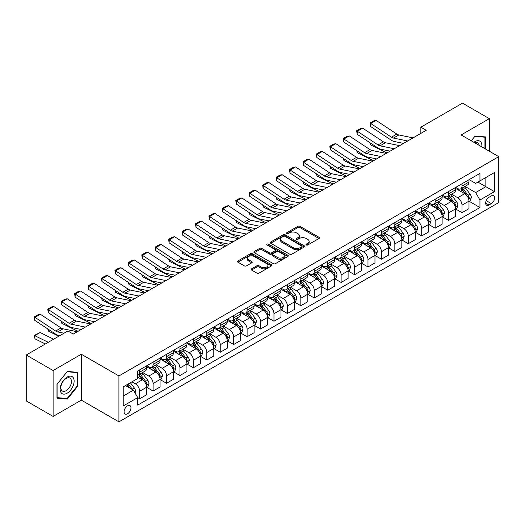 <?xml version="1.0" encoding="UTF-8"?>
<svg xmlns="http://www.w3.org/2000/svg" width="525" height="525" viewBox="0 0 525 525"><rect width="100%" height="100%" fill="white"/><g stroke="black" fill="none" stroke-linecap="round" stroke-linejoin="round"><path stroke-width="0.79" d="M306.285 244.978A1.043 0.604 0 0 0 307.762 244.978L318.97 238.507A1.49 0.86 0 0 0 319.41 237.897A1.49 0.86 0 0 0 318.97 237.287L299.985 226.327A1.49 0.86 0 0 0 297.878 226.327L286.67 232.798A1.043 0.604 0 0 0 286.368 233.225A1.043 0.604 0 0 0 286.67 233.651A1.043 0.604 0 0 0 288.146 233.651L289.597 232.818A4.771 2.756 0 0 1 296.349 232.818L297.931 233.73A4.771 2.756 0 0 1 299.329 235.679A4.771 2.756 0 0 1 297.931 237.628L296.481 238.462A1.043 0.604 0 0 0 296.172 238.888A1.043 0.604 0 0 0 296.481 239.315A1.043 0.604 0 0 0 297.957 239.315L299.408 238.475A4.771 2.756 0 0 1 306.154 238.475L307.735 239.393A4.771 2.756 0 0 1 309.133 241.343A4.771 2.756 0 0 1 307.735 243.285L306.285 244.125A1.043 0.604 0 0 0 305.983 244.552A1.043 0.604 0 0 0 306.285 244.978L306.285 244.125M127.516 413.785A4.863 2.809 120 0 0 130.699 409.5A4.863 2.809 120 0 0 129.951 405.602A4.863 2.809 120 0 0 127.516 405.845A4.863 2.809 120 0 0 124.34 410.13A4.863 2.809 120 0 0 125.088 414.028A4.863 2.809 120 0 0 127.516 413.785M251.58 268.833A1.49 0.86 0 0 0 251.14 269.443A1.49 0.86 0 0 0 251.58 270.047L256.902 273.125A1.49 0.86 0 0 0 259.015 273.125L271.458 265.939A1.49 0.86 0 0 0 271.897 265.328A1.49 0.86 0 0 0 271.458 264.718L252.473 253.759A1.49 0.86 0 0 0 250.366 253.759L237.917 260.945A1.49 0.86 0 0 0 237.484 261.555A1.49 0.86 0 0 0 237.917 262.165L244.355 265.88A1.49 0.86 0 0 0 246.461 265.88L251.79 262.802A1.49 0.86 0 0 0 252.223 262.192A1.49 0.86 0 0 0 251.79 261.588L248.601 259.744A3.99 2.303 0 0 1 247.426 258.116A3.99 2.303 0 0 1 249.893 255.983A3.99 2.303 0 0 1 254.238 256.489L266.739 263.701A3.99 2.303 0 0 1 267.908 265.328A3.99 2.303 0 0 1 265.447 267.461A3.99 2.303 0 0 1 261.096 266.956L259.015 265.755A1.49 0.86 0 0 0 256.902 265.755L251.58 268.833L251.58 270.047M81.316 354.231L53.11 370.519L26.25 355.005L26.25 400.916L53.11 416.423L81.316 400.142L118.926 421.851L118.926 375.946L81.316 354.231L81.316 400.142M489.346 151.226L489.346 118.657L461.14 134.945L498.75 156.653L118.926 375.946M489.346 118.657L462.486 103.149L420.853 127.188L420.853 133.389M26.25 355.005L67.889 330.973L73.257 334.071L426.221 130.292L420.853 127.188M289.702 254.185A1.49 0.86 0 0 0 291.815 254.185L304.257 246.999A1.49 0.86 0 0 0 304.697 246.396A1.49 0.86 0 0 0 304.257 245.785L285.272 234.826A1.49 0.86 0 0 0 283.165 234.826L270.716 242.012A1.49 0.86 0 0 0 270.283 242.616A1.49 0.86 0 0 0 270.716 243.226L289.702 254.185M267.501 245.201A1.043 0.604 0 0 1 268.557 245.352L268.557 244.112L287.858 255.255A1.49 0.86 0 0 1 288.297 255.859A1.49 0.86 0 0 1 287.858 256.469L275.415 263.655A1.49 0.86 0 0 1 273.302 263.655L254.317 252.696L254.317 251.475A1.49 0.86 0 0 0 253.883 252.085A1.49 0.86 0 0 0 254.317 252.696M254.317 251.475L259.645 248.404A1.49 0.86 0 0 1 261.752 248.404L269.456 252.847A1.49 0.86 0 0 0 271.563 252.847L275.093 250.806A1.49 0.86 0 0 0 275.533 250.202A1.49 0.86 0 0 0 275.093 249.592L267.081 244.965A1.043 0.604 0 0 1 266.772 244.538A1.043 0.604 0 0 1 267.422 243.981A1.043 0.604 0 0 1 268.557 244.112M491.334 195.923L488.972 197.288A4.712 2.717 120 0 0 485.894 201.436A4.712 2.717 120 0 0 486.616 205.209A4.712 2.717 120 0 0 488.972 204.98L491.334 203.615A4.712 2.717 120 0 0 494.412 199.461A4.712 2.717 120 0 0 493.69 195.687A4.712 2.717 120 0 0 491.334 195.923M118.926 421.851L498.75 202.558L498.75 156.653M469.147 179.635L475.65 183.389L479.948 180.908L479.948 173.401L137.727 370.985L137.727 378.486L123.224 386.866L123.224 405.969L137.727 397.596L137.727 405.103L479.948 207.519L479.948 200.018L475.65 192.57L464.966 186.401M479.948 180.908L494.452 172.535L494.452 191.645L479.948 200.018M53.11 370.519L53.11 416.423M477.908 182.09L485.855 186.677L485.855 177.496L494.452 172.535M475.65 192.57L485.855 186.677L494.452 191.645M123.224 396.047L133.429 390.154L125.475 385.56M137.727 397.655L139.663 398.777L139.663 391.269A6.077 3.511 -120 0 0 135.365 383.821L131.926 381.839M139.663 398.777L146.646 394.741L146.646 387.233A6.077 3.511 -120 0 0 142.347 379.792L137.727 377.121M146.803 387.391L153.09 391.02L153.09 383.512A6.077 3.511 -120 0 0 148.792 376.071L142.623 372.507M153.09 391.02L160.072 386.991L160.072 379.483A6.077 3.511 -120 0 0 155.781 372.035L146.646 366.765M160.237 379.634L166.523 383.263L166.523 375.762A6.077 3.511 -120 0 0 162.225 368.314L156.056 364.75M166.523 383.263L173.506 379.234L173.506 371.726A6.077 3.511 -120 0 0 169.207 364.284L160.072 359.008M173.67 371.884L179.95 375.513L179.95 368.005A6.077 3.511 -120 0 0 175.658 360.563L169.483 357M179.95 375.513L186.939 371.477L186.939 363.969A6.077 3.511 -120 0 0 182.641 356.527L173.506 351.258M187.097 364.127L193.384 367.756L193.384 360.248A6.077 3.511 -120 0 0 189.085 352.807L182.917 349.243M193.384 367.756L200.366 363.727L200.366 356.219A6.077 3.511 -120 0 0 196.068 348.777L186.939 343.501M200.53 356.377L206.817 360.006L206.817 352.498A6.077 3.511 -120 0 0 202.519 345.05L196.343 341.486M206.817 360.006L213.8 355.97L213.8 348.462A6.077 3.511 -120 0 0 209.501 341.02L200.366 335.744M213.964 348.62L220.244 352.249L220.244 344.741A6.077 3.511 -120 0 0 215.946 337.299L209.777 333.736M220.244 352.249L227.233 348.213L227.233 340.712A6.077 3.511 -120 0 0 222.935 333.263L213.8 327.994M227.391 340.863L233.677 344.492L233.677 336.991A6.077 3.511 -120 0 0 229.379 329.543L223.21 325.979M233.677 344.492L240.66 340.462L240.66 332.955A6.077 3.511 -120 0 0 236.362 325.513L227.233 320.237M240.824 333.113L247.111 336.742L247.111 329.234A6.077 3.511 -120 0 0 242.812 321.792L236.637 318.229M247.111 336.742L254.093 332.706L254.093 325.198A6.077 3.511 -120 0 0 249.795 317.756L240.66 312.487M254.251 325.356L260.538 328.985L260.538 321.477A6.077 3.511 -120 0 0 256.239 314.035L250.071 310.472M260.538 328.985L267.52 324.955L267.52 317.448A6.077 3.511 -120 0 0 263.228 310.006L254.093 304.73M267.684 317.605L273.971 321.234L273.971 313.727A6.077 3.511 -120 0 0 269.673 306.278L263.504 302.715M273.971 321.234L280.954 317.198L280.954 309.691A6.077 3.511 -120 0 0 276.655 302.249L267.52 296.973M281.118 309.848L287.398 313.478L287.398 305.97A6.077 3.511 -120 0 0 283.106 298.528L276.931 294.965M287.398 313.478L294.387 309.442L294.387 301.941A6.077 3.511 -120 0 0 290.089 294.492L280.954 289.223M294.545 302.092L300.832 305.721L300.832 298.213A6.077 3.511 -120 0 0 296.533 290.771L290.364 287.208M300.832 305.721L307.814 301.691L307.814 294.184A6.077 3.511 -120 0 0 303.516 286.742L294.387 281.466M307.978 294.341L314.265 297.97L314.265 290.463A6.077 3.511 -120 0 0 309.967 283.021L303.791 279.457M314.265 297.97L321.248 293.934L321.248 286.427A6.077 3.511 -120 0 0 316.949 278.985L307.814 273.715M321.405 286.584L327.692 290.213L327.692 282.706A6.077 3.511 -120 0 0 323.393 275.264L317.225 271.701M327.692 290.213L334.681 286.184L334.681 278.677A6.077 3.511 -120 0 0 330.382 271.228L321.248 265.958M334.838 278.827L341.125 282.457L341.125 274.956A6.077 3.511 -120 0 0 336.827 267.507L330.658 263.944M341.125 282.457L348.108 278.427L348.108 270.92A6.077 3.511 -120 0 0 343.809 263.478L334.681 258.202M348.272 271.077L354.559 274.706L354.559 267.199A6.077 3.511 -120 0 0 350.26 259.757L344.085 256.193M354.559 274.706L361.541 270.67L361.541 263.169A6.077 3.511 -120 0 0 357.243 255.721L348.108 250.451M361.699 263.32L367.986 266.949L367.986 259.442A6.077 3.511 -120 0 0 363.687 252L357.518 248.437M367.986 266.949L374.968 262.92L374.968 255.412A6.077 3.511 -120 0 0 370.67 247.971L361.541 242.694M375.132 255.57L381.419 259.199L381.419 251.692A6.077 3.511 -120 0 0 377.121 244.25L370.945 240.686M381.419 259.199L388.402 255.163L388.402 247.656A6.077 3.511 -120 0 0 384.103 240.214L374.968 234.944M388.566 247.813L394.846 251.442L394.846 243.935A6.077 3.511 -120 0 0 390.548 236.493L384.379 232.929M394.846 251.442L401.835 247.413L401.835 239.905A6.077 3.511 -120 0 0 397.537 232.457L388.402 227.187M401.992 240.056L408.279 243.685L408.279 236.184A6.077 3.511 -120 0 0 403.981 228.736L397.812 225.173M408.279 243.685L415.262 239.656L415.262 232.148A6.077 3.511 -120 0 0 410.963 224.707L401.835 219.43M415.426 232.306L421.713 235.935L421.713 228.427A6.077 3.511 -120 0 0 417.414 220.986L411.239 217.422M421.713 235.935L428.695 231.899L428.695 224.398A6.077 3.511 -120 0 0 424.397 216.95L415.262 211.68M428.853 224.549L435.14 228.178L435.14 220.671A6.077 3.511 -120 0 0 430.841 213.229L424.673 209.665M435.14 228.178L442.122 224.149L442.122 216.641A6.077 3.511 -120 0 0 437.83 209.199L428.695 203.923M442.286 216.799L448.573 220.428L448.573 212.92A6.077 3.511 -120 0 0 444.275 205.472L438.106 201.915M448.573 220.428L455.556 216.392L455.556 208.884A6.077 3.511 -120 0 0 451.257 201.442L442.122 196.173M455.72 209.042L462 212.671L462 205.163A6.077 3.511 -120 0 0 457.708 197.722L451.533 194.158M462 212.671L468.989 208.642L468.989 201.134A6.077 3.511 -120 0 0 464.691 193.686L455.556 188.416M455.72 187.392L457.708 188.541A6.077 3.511 -120 0 0 460.747 188.843A6.077 3.511 -120 0 0 462 186.06L462 183.763M442.286 195.149L444.275 196.291A6.077 3.511 -120 0 0 447.313 196.593A6.077 3.511 -120 0 0 448.573 193.81L448.573 191.52M428.853 202.899L430.841 204.048A6.077 3.511 -120 0 0 433.88 204.35A6.077 3.511 -120 0 0 435.14 201.567L435.14 199.27M415.426 210.656L417.414 211.805A6.077 3.511 -120 0 0 420.453 212.107A6.077 3.511 -120 0 0 421.713 209.324L421.713 207.027M401.992 218.407L403.981 219.555A6.077 3.511 -120 0 0 407.019 219.857A6.077 3.511 -120 0 0 408.279 217.074L408.279 214.777M388.566 226.163L390.548 227.312A6.077 3.511 -120 0 0 393.592 227.614A6.077 3.511 -120 0 0 394.846 224.831L394.846 222.534M375.132 233.92L377.121 235.062A6.077 3.511 -120 0 0 380.159 235.364A6.077 3.511 -120 0 0 381.419 232.582L381.419 230.291M361.699 241.671L363.687 242.819A6.077 3.511 -120 0 0 366.726 243.121A6.077 3.511 -120 0 0 367.986 240.338L367.986 238.042M348.272 249.427L350.26 250.576A6.077 3.511 -120 0 0 353.299 250.878A6.077 3.511 -120 0 0 354.559 248.095L354.559 245.798M334.838 257.178L336.827 258.326A6.077 3.511 -120 0 0 339.865 258.628A6.077 3.511 -120 0 0 341.125 255.846L341.125 253.549M321.405 264.935L323.393 266.083A6.077 3.511 -120 0 0 326.432 266.385A6.077 3.511 -120 0 0 327.692 263.603L327.692 261.306M307.978 272.692L309.967 273.833A6.077 3.511 -120 0 0 313.005 274.135A6.077 3.511 -120 0 0 314.265 271.353L314.265 269.062M294.545 280.442L296.533 281.59A6.077 3.511 -120 0 0 299.572 281.892A6.077 3.511 -120 0 0 300.832 279.11L300.832 276.813M281.118 288.199L283.106 289.347A6.077 3.511 -120 0 0 286.145 289.649A6.077 3.511 -120 0 0 287.398 286.867L287.398 284.57M267.684 295.949L269.673 297.098A6.077 3.511 -120 0 0 272.711 297.399A6.077 3.511 -120 0 0 273.971 294.617L273.971 292.32M254.251 303.706L256.239 304.854A6.077 3.511 -120 0 0 259.278 305.156A6.077 3.511 -120 0 0 260.538 302.374L260.538 300.077M240.824 311.463L242.812 312.611A6.077 3.511 -120 0 0 245.851 312.907A6.077 3.511 -120 0 0 247.111 310.124L247.111 307.834M227.391 319.213L229.379 320.362A6.077 3.511 -120 0 0 232.418 320.663A6.077 3.511 -120 0 0 233.677 317.881L233.677 315.584M213.964 326.97L215.946 328.118A6.077 3.511 -120 0 0 218.991 328.42A6.077 3.511 -120 0 0 220.244 325.638L220.244 323.341M200.53 334.72L202.519 335.869A6.077 3.511 -120 0 0 205.557 336.171A6.077 3.511 -120 0 0 206.817 333.388L206.817 331.091M187.097 342.477L189.085 343.626A6.077 3.511 -120 0 0 192.124 343.928A6.077 3.511 -120 0 0 193.384 341.145L193.384 338.848M173.67 350.234L175.658 351.383A6.077 3.511 -120 0 0 178.697 351.678A6.077 3.511 -120 0 0 179.95 348.895L179.95 346.605M160.237 357.984L162.225 359.133A6.077 3.511 -120 0 0 165.263 359.435A6.077 3.511 -120 0 0 166.523 356.652L166.523 354.355M146.803 365.741L148.792 366.89A6.077 3.511 -120 0 0 151.83 367.192A6.077 3.511 -120 0 0 153.09 364.409L153.09 362.112M469.147 201.285L479.948 207.519M460.747 188.843L467.729 184.807A6.077 3.511 -120 0 0 468.989 182.024L468.989 179.734M447.313 196.593L454.296 192.563A6.077 3.511 -120 0 0 455.556 189.781L455.556 187.484M433.88 204.35L440.869 200.314A6.077 3.511 -120 0 0 442.122 197.538L442.122 195.241M420.453 212.107L427.435 208.071A6.077 3.511 -120 0 0 428.695 205.288L428.695 202.991M407.019 219.857L414.002 215.827A6.077 3.511 -120 0 0 415.262 213.045L415.262 210.748M393.592 227.614L400.575 223.578A6.077 3.511 -120 0 0 401.835 220.795L401.835 218.505M380.159 235.364L387.142 231.335A6.077 3.511 -120 0 0 388.402 228.552L388.402 226.255M366.726 243.121L373.715 239.092A6.077 3.511 -120 0 0 374.968 236.309L374.968 234.012M353.299 250.878L360.281 246.842A6.077 3.511 -120 0 0 361.541 244.059L361.541 241.762M339.865 258.628L346.848 254.599A6.077 3.511 -120 0 0 348.108 251.816L348.108 249.519M326.432 266.385L333.421 262.349A6.077 3.511 -120 0 0 334.681 259.567L334.681 257.276M313.005 274.135L319.988 270.106A6.077 3.511 -120 0 0 321.248 267.323L321.248 265.027M299.572 281.892L306.554 277.863A6.077 3.511 -120 0 0 307.814 275.08L307.814 272.783M286.145 289.649L293.127 285.613A6.077 3.511 -120 0 0 294.387 282.831L294.387 280.534M272.711 297.399L279.694 293.37A6.077 3.511 -120 0 0 280.954 290.588L280.954 288.291M259.278 305.156L266.267 301.12A6.077 3.511 -120 0 0 267.52 298.338L267.52 296.048M245.851 312.907L252.833 308.877A6.077 3.511 -120 0 0 254.093 306.095L254.093 303.798M232.418 320.663L239.4 316.634A6.077 3.511 -120 0 0 240.66 313.852L240.66 311.555M218.991 328.42L225.973 324.384A6.077 3.511 -120 0 0 227.233 321.602L227.233 319.305M205.557 336.171L212.54 332.141A6.077 3.511 -120 0 0 213.8 329.359L213.8 327.062M192.124 343.928L199.113 339.892A6.077 3.511 -120 0 0 200.366 337.109L200.366 334.819M178.697 351.678L185.679 347.648A6.077 3.511 -120 0 0 186.939 344.866L186.939 342.569M165.263 359.435L172.246 355.405A6.077 3.511 -120 0 0 173.506 352.623L173.506 350.326M151.83 367.192L158.819 363.156A6.077 3.511 -120 0 0 160.072 360.373L160.072 358.076M137.727 375.191A6.077 3.511 -120 0 0 138.403 374.942L145.386 370.913A6.077 3.511 -120 0 0 146.646 368.13L146.646 365.833M138.403 374.942A6.077 3.511 -120 0 0 139.663 372.159L139.663 369.863M133.429 390.154L137.727 397.596M485.481 148.995L485.481 136.933L475.112 136.008L471.266 140.785M56.982 398.147L67.351 399.072L77.72 386.177L77.72 372.35L67.351 371.424L56.982 384.326L56.982 398.147M77.182 385.868L77.72 386.177M66.255 398.442L67.351 399.072M306.705 245.123L307.735 244.525A4.771 2.756 0 0 0 309.133 242.583L309.133 241.343M299.329 235.679L299.329 236.919A4.771 2.756 0 0 1 297.931 238.868L296.894 239.459M318.951 238.521L299.985 227.568A1.49 0.86 0 0 0 297.878 227.568L287.09 233.802M304.238 247.012L285.272 236.066A1.49 0.86 0 0 0 283.165 236.066L270.743 243.239M301.619 246.822A1.043 0.604 0 0 0 301.928 246.396A1.043 0.604 0 0 0 301.619 245.969L284.957 236.348A1.043 0.604 0 0 0 283.48 236.348L281.951 237.228A4.771 2.756 0 0 0 280.553 239.177A4.771 2.756 0 0 0 281.951 241.126L293.344 247.702A4.771 2.756 0 0 0 300.09 247.702L301.619 246.822L301.619 248.062A1.043 0.604 0 0 0 301.928 247.636L301.928 246.396M280.553 239.177L280.553 240.417A4.771 2.756 0 0 0 281.951 242.366L281.951 241.126M301.619 248.062L300.09 248.942A4.771 2.756 0 0 1 293.344 248.942L281.951 242.366M254.336 252.709L259.645 249.644L259.645 248.404M275.533 250.202L275.533 251.442A1.49 0.86 0 0 1 275.093 252.046L271.563 254.087A1.49 0.86 0 0 1 269.456 254.087L261.752 249.644A1.49 0.86 0 0 0 259.645 249.644M268.557 245.352L287.838 256.482M277.443 257.46A3.99 2.303 0 0 0 281.794 257.959A3.99 2.303 0 0 0 284.255 255.832A3.99 2.303 0 0 0 283.087 254.205L278.683 251.659A1.49 0.86 0 0 0 276.57 251.659L273.039 253.7A1.49 0.86 0 0 0 272.6 254.31A1.49 0.86 0 0 0 273.039 254.92L277.443 257.46L277.443 258.7A3.99 2.303 0 0 0 281.794 259.199A3.99 2.303 0 0 0 284.255 257.073L284.255 255.832M272.6 254.31L272.6 255.55A1.49 0.86 0 0 0 273.039 256.161L273.039 254.92M277.443 258.7L273.039 256.161M267.908 265.328L267.908 266.569A3.99 2.303 0 0 1 265.447 268.702A3.99 2.303 0 0 1 261.096 268.203L259.015 266.995A1.49 0.86 0 0 0 256.902 266.995L251.6 270.06M247.426 258.116L247.426 259.357A3.99 2.303 0 0 0 248.601 260.984L248.601 259.744M251.77 262.815L248.601 260.984M271.438 265.952L252.473 254.999A1.49 0.86 0 0 0 250.366 254.999L237.937 262.178L237.917 260.945M468.989 201.383L470.275 200.635L471.352 197.538A4.029 2.323 -120 0 0 470.065 194.106L465.675 188.245A11.622 6.713 -120 0 0 464.408 186.729M460.038 191.002A11.622 6.713 -120 0 0 457.662 188.514M389.13 150.951L389.832 151.298M370.643 143.174L370.755 144.985L370.105 142.82M386.932 152.972L370.755 144.985M468.622 198.916L469.179 197.708A4.029 2.323 -120 0 0 468.024 195.287L463.634 189.427A11.622 6.713 -120 0 0 462.367 187.904M461.285 188.527A9.647 5.572 60 0 1 462.866 190.332L466.581 195.287M461.075 188.652A11.622 6.713 60 0 1 462.341 190.168L465.262 194.066M407.689 140.989L393.488 138.075A7.599 4.384 60 0 1 391.453 137.183L370.755 123.506L370.565 126.486L391.256 140.168A11.399 6.582 -120 0 0 394.314 141.501L403.528 143.391M413.063 137.885L398.862 134.971A7.599 4.384 60 0 1 396.828 134.085L376.13 120.402L370.755 123.506L370.112 123.014L373.872 120.842L376.13 120.402M370.565 126.486L370.112 123.014M455.556 209.134L456.848 208.392L457.918 205.288A4.029 2.323 -120 0 0 456.632 201.863L452.242 196.002A11.622 6.713 -120 0 0 450.975 194.48M446.611 198.758A11.622 6.713 -120 0 0 444.229 196.271M375.703 158.708L376.405 159.049M357.217 150.931L357.322 152.742L356.678 150.57M373.498 160.729L357.322 152.742M455.188 206.666L455.746 205.459A4.029 2.323 -120 0 0 454.591 203.037L450.201 197.177A11.622 6.713 -120 0 0 448.934 195.661M447.851 196.284A9.647 5.572 60 0 1 449.439 198.082L453.154 203.044M447.648 196.402A11.622 6.713 60 0 1 448.914 197.925L451.835 201.817M442.122 216.891L443.415 216.143L444.491 213.045A4.029 2.323 -120 0 0 443.205 209.613L438.815 203.752A11.622 6.713 -120 0 0 437.548 202.237M433.178 206.515A11.622 6.713 -120 0 0 430.802 204.022M362.27 166.458L362.972 166.806M343.783 158.681L343.895 160.493L343.245 158.327M360.071 168.479L343.895 160.493M441.761 214.423L442.312 213.216A4.029 2.323 -120 0 0 441.164 210.794L436.774 204.934A11.622 6.713 -120 0 0 435.501 203.411M434.424 204.035A9.647 5.572 60 0 1 436.006 205.839L439.72 210.801M434.214 204.159A11.622 6.713 60 0 1 435.481 205.675L438.401 209.573M428.695 224.641L429.982 223.899L431.058 220.795A4.029 2.323 -120 0 0 429.772 217.37L425.381 211.509A11.622 6.713 -120 0 0 424.115 209.987M419.751 214.266A11.622 6.713 -120 0 0 417.368 211.778M348.843 174.215L349.545 174.562M330.356 166.438L330.461 168.249L329.812 166.077M346.638 176.236L330.461 168.249M428.328 222.18L428.886 220.966A4.029 2.323 -120 0 0 427.731 218.544L423.34 212.684A11.622 6.713 -120 0 0 422.074 211.168M420.991 211.792A9.647 5.572 60 0 1 422.572 213.59L426.287 218.551M420.781 211.91A11.622 6.713 60 0 1 422.054 213.432L424.968 217.33M394.262 148.746L380.054 145.832A7.599 4.384 60 0 1 378.02 144.939L357.322 131.263L357.131 134.243L377.829 147.919A11.399 6.582 -120 0 0 380.881 149.257L390.095 151.148M399.63 145.642L385.429 142.728A7.599 4.384 60 0 1 383.394 141.835L362.696 128.159L357.322 131.263L356.678 130.771L360.439 128.599L362.696 128.159M357.131 134.243L356.678 130.771M380.828 156.496L366.627 153.582A7.599 4.384 60 0 1 364.593 152.69L343.895 139.013L343.698 141.993L364.396 155.676A11.399 6.582 -120 0 0 367.447 157.014L376.661 158.904M386.203 153.398L372.002 150.485A7.599 4.384 60 0 1 369.961 149.592L349.263 135.909L343.895 139.013L343.245 138.521L347.012 136.349L349.263 135.909M343.698 141.993L343.245 138.521M367.395 164.253L353.194 161.339A7.599 4.384 60 0 1 351.159 160.447L330.461 146.77L330.271 149.75L350.962 163.426A11.399 6.582 -120 0 0 354.021 164.765L363.234 166.655M372.77 161.149L358.568 158.235A7.599 4.384 60 0 1 356.534 157.343L335.836 143.666L330.461 146.77L329.818 146.278L333.578 144.106L335.836 143.666M330.271 149.75L329.818 146.278M415.262 232.398L416.555 231.656L417.624 228.552A4.029 2.323 -120 0 0 416.345 225.12L411.954 219.26A11.622 6.713 -120 0 0 410.681 217.744M406.317 222.023A11.622 6.713 -120 0 0 403.935 219.529M335.409 181.965L336.112 182.313M316.923 174.188L317.034 176L316.385 173.834M333.211 183.993L317.034 176M414.894 229.93L415.452 228.723A4.029 2.323 -120 0 0 414.297 226.301L409.907 220.441A11.622 6.713 -120 0 0 408.64 218.925M407.558 219.548A9.647 5.572 60 0 1 409.146 221.347L412.86 226.308M407.354 219.667A11.622 6.713 60 0 1 408.621 221.183L411.541 225.081M353.968 172.003L339.767 169.096A7.599 4.384 60 0 1 337.726 168.203L317.034 154.521L316.838 157.507L337.536 171.183A11.399 6.582 -120 0 0 340.587 172.522L349.801 174.412M359.336 168.906L345.135 165.992A7.599 4.384 60 0 1 343.101 165.099L322.402 151.423L317.034 154.521L316.385 154.028L320.145 151.863L322.402 151.423M316.838 157.507L316.385 154.028M481.806 146.875A9.877 5.703 120 0 0 480.946 142.183A9.877 5.703 120 0 0 473.898 142.301M479.161 145.346A7.481 4.318 120 0 0 478.498 143.443A7.481 4.318 120 0 0 477.658 142.662A7.481 4.318 120 0 0 474.58 142.702M474.876 136.297L484.942 137.209L484.942 148.68M484.28 136.822L484.942 137.209M471.286 140.798L474.895 136.31M67.134 377.062A9.877 5.703 120 0 0 60.152 389.156A9.877 5.703 120 0 0 67.134 393.192A9.877 5.703 120 0 0 74.117 381.091A9.877 5.703 120 0 0 67.134 377.062M66.157 378.453A7.481 4.318 120 0 0 61.267 385.042A7.481 4.318 120 0 0 62.416 391.04A7.481 4.318 120 0 0 66.157 390.666A7.481 4.318 120 0 0 71.039 384.077A7.481 4.318 120 0 0 69.891 378.085A7.481 4.318 120 0 0 66.157 378.453M77.182 386.026L67.134 398.521L57.087 397.622L57.087 384.228L67.134 371.733L77.182 372.625L77.182 386.026M76.512 372.245L77.182 372.625M401.835 240.155L403.121 239.407L404.197 236.309A4.029 2.323 -120 0 0 402.911 232.877L398.521 227.017A11.622 6.713 -120 0 0 397.254 225.501M392.884 229.779A11.622 6.713 -120 0 0 390.508 227.286M321.976 189.722L322.678 190.07M303.489 181.945L303.601 183.757L302.951 181.591M319.777 191.743L303.601 183.757M401.467 237.687L402.019 236.48A4.029 2.323 -120 0 0 400.87 234.058L396.48 228.198A11.622 6.713 -120 0 0 395.213 226.675M394.131 227.299A9.647 5.572 60 0 1 395.712 229.103L399.427 234.058M393.921 227.423A11.622 6.713 60 0 1 395.187 228.939L398.108 232.838M388.402 247.905L389.688 247.163L390.764 244.059A4.029 2.323 -120 0 0 389.478 240.634L385.087 234.773A11.622 6.713 -120 0 0 383.821 233.251M379.457 237.53A11.622 6.713 -120 0 0 377.075 235.043M308.549 197.479L309.251 197.82M290.062 189.702L290.168 191.513L289.524 189.341M306.344 199.5L290.168 191.513M388.034 245.438L388.592 244.23A4.029 2.323 -120 0 0 387.437 241.808L383.047 235.948A11.622 6.713 -120 0 0 381.78 234.432M380.697 235.056A9.647 5.572 60 0 1 382.279 236.854L386 241.815M380.487 235.174A11.622 6.713 60 0 1 381.76 236.696L384.681 240.588M374.968 255.662L376.261 254.914L377.337 251.816A4.029 2.323 -120 0 0 376.051 248.384L371.661 242.524A11.622 6.713 -120 0 0 370.387 241.008M366.023 245.287A11.622 6.713 -120 0 0 363.641 242.793M295.116 205.229L295.818 205.577M276.629 197.452L276.741 199.264L276.091 197.098M292.917 207.257L276.741 199.264M374.601 253.194L375.158 251.987A4.029 2.323 -120 0 0 374.01 249.565L369.62 243.705A11.622 6.713 -120 0 0 368.347 242.183M367.27 242.806A9.647 5.572 60 0 1 368.852 244.611L372.566 249.572M367.06 242.931A11.622 6.713 60 0 1 368.327 244.447L371.247 248.345M361.541 263.412L362.827 262.671L363.904 259.567A4.029 2.323 -120 0 0 362.617 256.141L358.227 250.281A11.622 6.713 -120 0 0 356.961 248.758M352.59 253.037A11.622 6.713 -120 0 0 350.214 250.55M281.682 212.986L282.391 213.334M263.196 205.209L263.307 207.021L262.658 204.848M279.484 215.007L263.307 207.021M361.174 260.951L361.732 259.744A4.029 2.323 -120 0 0 360.577 257.316L356.186 251.455A11.622 6.713 -120 0 0 354.92 249.939M353.837 250.563A9.647 5.572 60 0 1 355.418 252.361L359.133 257.322M353.627 250.681A11.622 6.713 60 0 1 354.9 252.203L357.814 256.102M348.108 271.169L349.401 270.428L350.47 267.323A4.029 2.323 -120 0 0 349.184 263.891L344.794 258.031A11.622 6.713 -120 0 0 343.527 256.515M339.163 260.794A11.622 6.713 -120 0 0 336.781 258.3M268.255 220.736L268.957 221.084M249.769 212.96L249.88 214.771L249.231 212.605M266.057 222.764L249.88 214.771M347.74 268.702L348.298 267.494A4.029 2.323 -120 0 0 347.143 265.072L342.753 259.212A11.622 6.713 -120 0 0 341.486 257.696M340.403 258.32A9.647 5.572 60 0 1 341.992 260.118L345.706 265.079M340.2 258.438A11.622 6.713 60 0 1 341.467 259.954L344.387 263.852M340.535 179.76L326.333 176.846A7.599 4.384 60 0 1 324.299 175.954L303.601 162.278L303.404 165.257L324.102 178.94A11.399 6.582 -120 0 0 327.16 180.278L336.374 182.162M345.909 176.656L331.708 173.749A7.599 4.384 60 0 1 329.667 172.856L308.976 159.173L303.601 162.278L302.958 161.785L306.718 159.613L308.976 159.173M303.404 165.257L302.958 161.785M327.108 187.517L312.9 184.603A7.599 4.384 60 0 1 310.866 183.711L290.168 170.034L289.977 173.014L310.675 186.69A11.399 6.582 -120 0 0 313.727 188.029L322.941 189.919M332.476 184.413L318.275 181.499A7.599 4.384 60 0 1 316.24 180.607L295.542 166.93L290.168 170.034L289.524 169.542L293.285 167.37L295.542 166.93M289.977 173.014L289.524 169.542M313.674 195.267L299.473 192.353A7.599 4.384 60 0 1 297.439 191.461L276.741 177.785L276.544 180.771L297.242 194.447A11.399 6.582 -120 0 0 300.293 195.786L309.507 197.676M319.049 192.17L304.841 189.256A7.599 4.384 60 0 1 302.807 188.363L282.109 174.687L276.741 177.785L276.091 177.293L279.851 175.12L282.109 174.687M276.544 180.771L276.091 177.293M300.241 203.024L286.04 200.11A7.599 4.384 60 0 1 284.005 199.218L263.307 185.542L263.117 188.521L283.808 202.197A11.399 6.582 -120 0 0 286.867 203.536L296.08 205.426M305.616 199.92L291.414 197.006A7.599 4.384 60 0 1 289.38 196.114L268.682 182.438L263.307 185.542L262.664 185.049L266.424 182.877L268.682 182.438M263.117 188.521L262.664 185.049M286.814 210.774L272.613 207.867A7.599 4.384 60 0 1 270.572 206.975L249.88 193.292L249.683 196.278L270.382 209.954A11.399 6.582 -120 0 0 273.433 211.293L282.647 213.183M292.182 207.677L277.981 204.763A7.599 4.384 60 0 1 275.947 203.871L255.248 190.194L249.88 193.292L249.231 192.8L252.991 190.634L255.248 190.194M249.683 196.278L249.231 192.8M334.681 278.926L335.967 278.178L337.043 275.08A4.029 2.323 -120 0 0 335.757 271.648L331.367 265.788A11.622 6.713 -120 0 0 330.1 264.272M325.73 268.551A11.622 6.713 -120 0 0 323.354 266.057M254.822 228.493L255.524 228.841M236.335 220.717L236.447 222.528L235.797 220.362M252.623 230.514L236.447 222.528M334.313 276.458L334.865 275.251A4.029 2.323 -120 0 0 333.716 272.829L329.326 266.969A11.622 6.713 -120 0 0 328.053 265.447M326.977 266.07A9.647 5.572 60 0 1 328.558 267.875L332.272 272.829M326.767 266.195A11.622 6.713 60 0 1 328.033 267.711L330.953 271.609M273.381 218.531L259.179 215.618A7.599 4.384 60 0 1 257.145 214.725L236.447 201.049L236.25 204.028L256.948 217.711A11.399 6.582 -120 0 0 260.006 219.05L269.213 220.933M278.755 215.427L264.554 212.52A7.599 4.384 60 0 1 262.513 211.627L241.822 197.945L236.447 201.049L235.804 200.557L239.564 198.384L241.822 197.945M236.25 204.028L235.804 200.557M321.248 286.676L322.534 285.935L323.61 282.831A4.029 2.323 -120 0 0 322.324 279.405L317.933 273.545A11.622 6.713 -120 0 0 316.667 272.022M312.303 276.301A11.622 6.713 -120 0 0 309.921 273.814M241.395 236.25L242.097 236.598M222.908 228.473L223.013 230.285L222.364 228.113M239.19 238.271L223.013 230.285M320.88 284.209L321.438 283.001A4.029 2.323 -120 0 0 320.283 280.58L315.892 274.719A11.622 6.713 -120 0 0 314.626 273.203M313.543 273.827A9.647 5.572 60 0 1 315.125 275.625L318.846 280.586M313.333 273.945A11.622 6.713 60 0 1 314.606 275.467L317.52 279.359M259.947 226.288L245.746 223.374A7.599 4.384 60 0 1 243.712 222.482L223.013 208.806L222.823 211.785L243.521 225.461A11.399 6.582 -120 0 0 246.573 226.8L255.787 228.69M265.322 223.184L251.121 220.27A7.599 4.384 60 0 1 249.086 219.378L228.388 205.702L223.013 208.806L222.37 208.313L226.131 206.141L228.388 205.702M222.823 211.785L222.37 208.313M307.814 294.433L309.107 293.685L310.177 290.588A4.029 2.323 -120 0 0 308.897 287.155L304.507 281.295A11.622 6.713 -120 0 0 303.233 279.779M298.869 284.058A11.622 6.713 -120 0 0 296.487 281.564M227.962 244L228.664 244.348M209.475 236.224L209.587 238.035L208.937 235.869M225.763 246.028L209.587 238.035M307.447 291.966L308.004 290.758A4.029 2.323 -120 0 0 306.856 288.337L302.466 282.476A11.622 6.713 -120 0 0 301.192 280.954M300.11 281.584A9.647 5.572 60 0 1 301.698 283.382L305.412 288.343M299.906 281.702A11.622 6.713 60 0 1 301.173 283.218L304.093 287.116M246.52 234.038L232.319 231.125A7.599 4.384 60 0 1 230.278 230.232L209.587 216.556L209.39 219.542L230.088 233.218A11.399 6.582 -120 0 0 233.139 234.557L242.353 236.447M251.888 230.941L237.687 228.027A7.599 4.384 60 0 1 235.653 227.135L214.955 213.458L209.587 216.556L208.937 216.064L212.697 213.892L214.955 213.458M209.39 219.542L208.937 216.064M294.387 302.183L295.673 301.442L296.75 298.338A4.029 2.323 -120 0 0 295.463 294.912L291.073 289.052A11.622 6.713 -120 0 0 289.807 287.529M285.436 291.808A11.622 6.713 -120 0 0 283.06 289.321M214.528 251.757L215.23 252.105M196.042 243.981L196.153 245.792L195.503 243.62M212.33 253.778L196.153 245.792M294.02 299.723L294.577 298.515A4.029 2.323 -120 0 0 293.423 296.087L289.032 290.227A11.622 6.713 -120 0 0 287.766 288.711M286.683 289.334A9.647 5.572 60 0 1 288.264 291.139L291.979 296.093M286.473 289.452A11.622 6.713 60 0 1 287.739 290.975L290.66 294.873M233.087 241.795L218.886 238.882A7.599 4.384 60 0 1 216.851 237.989L196.153 224.313L195.963 227.292L216.654 240.968A11.399 6.582 -120 0 0 219.713 242.307L228.926 244.197M238.462 238.691L224.26 235.777A7.599 4.384 60 0 1 222.219 234.885L201.528 221.209L196.153 224.313L195.51 223.821L199.27 221.648L201.528 221.209M195.963 227.292L195.51 223.821M280.954 309.94L282.247 309.199L283.316 306.095A4.029 2.323 -120 0 0 282.03 302.662L277.64 296.802A11.622 6.713 -120 0 0 276.373 295.286M272.009 299.565A11.622 6.713 -120 0 0 269.627 297.071M201.101 259.507L201.803 259.855M182.615 251.731L182.72 253.542L182.077 251.377M198.896 261.535L182.72 253.542M280.586 307.473L281.144 306.265A4.029 2.323 -120 0 0 279.989 303.844L275.599 297.983A11.622 6.713 -120 0 0 274.332 296.467M273.249 297.091A9.647 5.572 60 0 1 274.838 298.889L278.552 303.85M273.046 297.209A11.622 6.713 60 0 1 274.312 298.725L277.233 302.623M219.66 249.546L205.452 246.638A7.599 4.384 60 0 1 203.418 245.746L182.72 232.063L182.529 235.049L203.227 248.725A11.399 6.582 -120 0 0 206.279 250.064L215.493 251.954M225.028 246.448L210.827 243.534A7.599 4.384 60 0 1 208.793 242.642L188.094 228.966L182.72 232.063L182.077 231.571L185.837 229.405L188.094 228.966M182.529 235.049L182.077 231.571M267.52 317.697L268.813 316.949L269.889 313.852A4.029 2.323 -120 0 0 268.603 310.419L264.213 304.559A11.622 6.713 -120 0 0 262.94 303.043M258.576 307.322A11.622 6.713 -120 0 0 256.2 304.828M187.668 267.264L188.37 267.612M169.181 259.488L169.293 261.299L168.643 259.133M185.469 269.286L169.293 261.299M267.159 315.23L267.711 314.022A4.029 2.323 -120 0 0 266.562 311.601L262.172 305.74A11.622 6.713 -120 0 0 260.899 304.218M259.822 304.841A9.647 5.572 60 0 1 261.404 306.646L265.118 311.601M259.613 304.966A11.622 6.713 60 0 1 260.879 306.482L263.799 310.38M206.227 257.303L192.025 254.389A7.599 4.384 60 0 1 189.991 253.496L169.293 239.82L169.096 242.799L189.794 256.482A11.399 6.582 -120 0 0 192.846 257.821L202.059 259.711M211.601 254.198L197.393 251.291A7.599 4.384 60 0 1 195.359 250.399L174.661 236.716L169.293 239.82L168.643 239.328L172.403 237.156L174.661 236.716M169.096 242.799L168.643 239.328M254.093 325.447L255.38 324.706L256.456 321.602A4.029 2.323 -120 0 0 255.17 318.176L250.779 312.316A11.622 6.713 -120 0 0 249.513 310.793M245.149 315.072A11.622 6.713 -120 0 0 242.767 312.585M174.234 275.021L174.943 275.369M155.748 267.245L155.859 269.056L155.21 266.884M172.036 277.043L155.859 269.056M253.726 322.98L254.284 321.772A4.029 2.323 -120 0 0 253.129 319.351L248.738 313.491A11.622 6.713 -120 0 0 247.472 311.975M246.389 312.598A9.647 5.572 60 0 1 247.971 314.396L251.685 319.358M246.179 312.716A11.622 6.713 60 0 1 247.452 314.239L250.366 318.13M240.66 333.204L241.953 332.456L243.023 329.359A4.029 2.323 -120 0 0 241.743 325.927L237.352 320.066A11.622 6.713 -120 0 0 236.079 318.55M231.715 322.829A11.622 6.713 -120 0 0 229.333 320.335M160.808 282.772L161.51 283.119M142.321 274.995L142.433 276.806L141.783 274.641M158.609 284.799L142.433 276.806M240.293 330.737L240.85 329.529A4.029 2.323 -120 0 0 239.695 327.108L235.305 321.248A11.622 6.713 -120 0 0 234.038 319.725M232.956 320.355A9.647 5.572 60 0 1 234.544 322.153L238.258 327.114M232.752 320.473A11.622 6.713 60 0 1 234.019 321.989L236.939 325.887M227.233 340.955L228.519 340.213L229.596 337.109A4.029 2.323 -120 0 0 228.309 333.683L223.919 327.823A11.622 6.713 -120 0 0 222.652 326.301M218.282 330.579A11.622 6.713 -120 0 0 215.906 328.092M147.374 290.528L148.076 290.876M128.888 282.752L128.999 284.563L128.349 282.391M145.176 292.55L128.999 284.563M226.866 338.494L227.417 337.286A4.029 2.323 -120 0 0 226.268 334.858L221.878 328.998A11.622 6.713 -120 0 0 220.612 327.482M219.529 328.105A9.647 5.572 60 0 1 221.11 329.91L224.825 334.865M219.319 328.223A11.622 6.713 60 0 1 220.585 329.746L223.506 333.644M213.8 348.712L215.086 347.97L216.162 344.866A4.029 2.323 -120 0 0 214.876 341.434L210.486 335.573A11.622 6.713 -120 0 0 209.219 334.058M204.855 338.336A11.622 6.713 -120 0 0 202.473 335.842M133.947 298.279L134.649 298.627M115.461 290.502L115.566 292.313L114.916 290.148M131.742 300.307L115.566 292.313M213.432 346.244L213.99 345.037A4.029 2.323 -120 0 0 212.835 342.615L208.445 336.755A11.622 6.713 -120 0 0 207.178 335.239M206.095 335.862A9.647 5.572 60 0 1 207.677 337.66L211.398 342.622M205.885 335.98A11.622 6.713 60 0 1 207.158 337.496L210.072 341.394M200.366 356.468L201.659 355.72L202.729 352.623A4.029 2.323 -120 0 0 201.449 349.191L197.059 343.33A11.622 6.713 -120 0 0 195.786 341.814M191.422 346.093A11.622 6.713 -120 0 0 189.039 343.599M120.514 306.036L121.216 306.383M102.027 298.259L102.139 300.07L101.489 297.905M118.315 308.057L102.139 300.07M199.999 354.001L200.557 352.793A4.029 2.323 -120 0 0 199.408 350.372L195.018 344.512A11.622 6.713 -120 0 0 193.745 342.989M192.662 343.613A9.647 5.572 60 0 1 194.25 345.417L197.964 350.372M192.458 343.737A11.622 6.713 60 0 1 193.725 345.253L196.645 349.151M186.939 364.219L188.226 363.477L189.302 360.373A4.029 2.323 -120 0 0 188.016 356.947L183.625 351.087A11.622 6.713 -120 0 0 182.359 349.565M177.988 353.843A11.622 6.713 -120 0 0 175.613 351.356M107.08 313.793L107.782 314.14M88.594 306.016L88.705 307.827L88.056 305.655M104.882 315.814L88.705 307.827M186.572 361.751L187.13 360.544A4.029 2.323 -120 0 0 185.975 358.122L181.584 352.262A11.622 6.713 -120 0 0 180.318 350.746M179.235 351.369A9.647 5.572 60 0 1 180.817 353.167L184.531 358.129M179.025 351.488A11.622 6.713 60 0 1 180.298 353.01L183.212 356.902M173.506 371.976L174.799 371.227L175.868 368.13A4.029 2.323 -120 0 0 174.582 364.698L170.192 358.837A11.622 6.713 -120 0 0 168.925 357.322M164.561 361.6A11.622 6.713 -120 0 0 162.179 359.107M93.653 321.543L94.356 321.891M75.167 313.766L75.272 315.577L74.629 313.412M91.448 323.571L75.272 315.577M173.138 369.508L173.696 368.301A4.029 2.323 -120 0 0 172.541 365.879L168.151 360.019A11.622 6.713 -120 0 0 166.884 358.496M165.802 359.126A9.647 5.572 60 0 1 167.39 360.924L171.104 365.886M165.598 359.244A11.622 6.713 60 0 1 166.865 360.76L169.785 364.658M160.072 379.733L161.365 378.984L162.442 375.88A4.029 2.323 -120 0 0 161.155 372.455L156.765 366.594A11.622 6.713 -120 0 0 155.498 365.072M151.128 369.351A11.622 6.713 -120 0 0 148.752 366.863M80.22 329.3L80.922 329.647M61.733 321.523L61.845 323.334L61.195 321.169M78.022 331.321L61.845 323.334M159.712 377.265L160.263 376.058A4.029 2.323 -120 0 0 159.114 373.629L154.724 367.769A11.622 6.713 -120 0 0 153.451 366.253M152.375 366.877A9.647 5.572 60 0 1 153.956 368.681L157.671 373.636M152.165 366.995A11.622 6.713 60 0 1 153.431 368.517L156.352 372.415M192.793 265.059L178.592 262.146A7.599 4.384 60 0 1 176.558 261.253L155.859 247.577L155.669 250.556L176.361 264.233A11.399 6.582 -120 0 0 179.419 265.571L188.632 267.461M198.168 261.955L183.967 259.042A7.599 4.384 60 0 1 181.932 258.149L161.234 244.473L155.859 247.577L155.216 247.085L158.977 244.912L161.234 244.473M155.669 250.556L155.216 247.085M179.366 272.81L165.165 269.896A7.599 4.384 60 0 1 163.124 269.003L142.433 255.327L142.236 258.313L162.934 271.989A11.399 6.582 -120 0 0 165.985 273.328L175.199 275.218M184.734 269.712L170.533 266.798A7.599 4.384 60 0 1 168.499 265.906L147.801 252.23L142.433 255.327L141.783 254.835L145.543 252.663L147.801 252.23M142.236 258.313L141.783 254.835M165.933 280.567L151.732 277.653A7.599 4.384 60 0 1 149.697 276.76L128.999 263.084L128.802 266.063L149.5 279.74A11.399 6.582 -120 0 0 152.558 281.078L161.766 282.968M171.308 277.463L157.106 274.549A7.599 4.384 60 0 1 155.065 273.656L134.374 259.98L128.999 263.084L128.356 262.592L132.116 260.42L134.374 259.98M128.802 266.063L128.356 262.592M152.506 288.323L138.298 285.41A7.599 4.384 60 0 1 136.264 284.517L115.566 270.834L115.375 273.82L136.073 287.497A11.399 6.582 -120 0 0 139.125 288.835L148.339 290.725M157.874 285.219L143.673 282.306A7.599 4.384 60 0 1 141.638 281.413L120.94 267.737L115.566 270.834L114.922 270.349L118.683 268.177L120.94 267.737M115.375 273.82L114.922 270.349M139.072 296.074L124.871 293.16A7.599 4.384 60 0 1 122.837 292.267L102.139 278.591L101.942 281.571L122.64 295.253A11.399 6.582 -120 0 0 125.692 296.592L134.905 298.482M144.447 292.97L130.239 290.062A7.599 4.384 60 0 1 128.205 289.17L107.507 275.487L102.139 278.591L101.489 278.099L105.249 275.927L107.507 275.487M101.942 281.571L101.489 278.099M125.639 303.831L111.438 300.917A7.599 4.384 60 0 1 109.403 300.024L88.705 286.348L88.515 289.327L109.207 303.004A11.399 6.582 -120 0 0 112.265 304.342L121.478 306.233M131.014 300.727L116.812 297.813A7.599 4.384 60 0 1 114.778 296.92L94.08 283.244L88.705 286.348L88.062 285.856L91.822 283.684L94.08 283.244M88.515 289.327L88.062 285.856M112.212 311.581L98.011 308.667A7.599 4.384 60 0 1 95.97 307.775L75.272 294.098L75.082 297.084L95.78 310.761A11.399 6.582 -120 0 0 98.831 312.099L108.045 313.989M117.58 308.483L103.379 305.57A7.599 4.384 60 0 1 101.345 304.677L80.647 291.001L75.272 294.098L74.629 293.606L78.389 291.434L80.647 291.001M75.082 297.084L74.629 293.606M98.779 319.338L84.578 316.424A7.599 4.384 60 0 1 82.543 315.532L61.845 301.855L61.648 304.835L82.346 318.511A11.399 6.582 -120 0 0 85.398 319.85L94.612 321.74M104.153 316.234L89.952 313.32A7.599 4.384 60 0 1 87.911 312.428L67.22 298.751L61.845 301.855L61.202 301.363L64.962 299.191L67.22 298.751M61.648 304.835L61.202 301.363M146.646 387.483L147.932 386.741L149.008 383.637A4.029 2.323 -120 0 0 147.722 380.205L143.332 374.345A11.622 6.713 -120 0 0 142.065 372.829M48.307 329.273L48.412 331.085L47.762 328.919M58.8 336.217L48.412 331.085M146.278 385.015L146.836 383.808A4.029 2.323 -120 0 0 145.681 381.386L141.291 375.526A11.622 6.713 -120 0 0 140.024 374.01M138.941 374.633A9.647 5.572 60 0 1 140.523 376.432L144.244 381.393M138.731 374.752A11.622 6.713 60 0 1 140.004 376.267L142.918 380.166M85.345 327.095L71.144 324.181A7.599 4.384 60 0 1 69.11 323.288L48.412 309.606L48.221 312.592L68.919 326.268A11.399 6.582 -120 0 0 71.971 327.607L81.185 329.497M90.72 323.991L76.519 321.077A7.599 4.384 60 0 1 74.484 320.184L53.786 306.508L48.412 309.606L47.768 309.12L51.529 306.948L53.786 306.508M48.221 312.592L47.768 309.12M135.043 392.943L135.575 391.394A4.029 2.323 -120 0 0 134.295 387.962L130.377 382.732M40.163 332.535L34.788 335.639L34.985 338.842L34.256 335.442L40.163 332.535L53.642 339.196M34.256 335.442L48.274 342.293M45.367 343.973L34.985 338.842M132.615 389.681A4.029 2.323 -120 0 0 132.248 389.143L128.336 383.913M127.326 384.497L130.141 388.251M127.043 384.654L129.432 387.844M63.991 333.217L57.717 331.931A7.599 4.384 60 0 1 55.676 331.039L34.985 317.363L34.788 320.342L55.486 334.025A11.399 6.582 -120 0 0 58.538 335.363L59.824 335.626M77.287 331.741L63.085 328.834A7.599 4.384 60 0 1 61.051 327.941L40.353 314.258L34.985 317.363L34.335 316.87L38.095 314.698L40.353 314.258M34.788 320.342L34.335 316.87M135.365 383.821L142.347 379.792M148.792 376.071L155.781 372.035M162.225 368.314L169.207 364.284M175.658 360.563L182.641 356.527M189.085 352.807L196.068 348.777M202.519 345.05L209.501 341.02M215.946 337.299L222.935 333.263M229.379 329.543L236.362 325.513M242.812 321.792L249.795 317.756M256.239 314.035L263.228 310.006M269.673 306.278L276.655 302.249M283.106 298.528L290.089 294.492M296.533 290.771L303.516 286.742M309.967 283.021L316.949 278.985M323.393 275.264L330.382 271.228M336.827 267.507L343.809 263.478M350.26 259.757L357.243 255.721M363.687 252L370.67 247.971M377.121 244.25L384.103 240.214M390.548 236.493L397.537 232.457M403.981 228.736L410.963 224.707M417.414 220.986L424.397 216.95M430.841 213.229L437.83 209.199M444.275 205.472L451.257 201.442M457.708 197.722L464.691 193.686M462 186.06L468.989 182.024M462 205.163L468.989 201.134M448.573 212.92L455.556 208.884M448.573 193.81L455.556 189.781M435.14 220.671L442.122 216.641M435.14 201.567L442.122 197.538M421.713 228.427L428.695 224.398M421.713 209.324L428.695 205.288M408.279 236.184L415.262 232.148M408.279 217.074L415.262 213.045M394.846 243.935L401.835 239.905M394.846 224.831L401.835 220.795M381.419 251.692L388.402 247.656M381.419 232.582L388.402 228.552M367.986 259.442L374.968 255.412M367.986 240.338L374.968 236.309M354.559 267.199L361.541 263.169M354.559 248.095L361.541 244.059M341.125 274.956L348.108 270.92M341.125 255.846L348.108 251.816M327.692 282.706L334.681 278.677M327.692 263.603L334.681 259.567M314.265 290.463L321.248 286.427M314.265 271.353L321.248 267.323M300.832 298.213L307.814 294.184M300.832 279.11L307.814 275.08M287.398 305.97L294.387 301.941M287.398 286.867L294.387 282.831M273.971 313.727L280.954 309.691M273.971 294.617L280.954 290.588M260.538 321.477L267.52 317.448M260.538 302.374L267.52 298.338M247.111 329.234L254.093 325.198M247.111 310.124L254.093 306.095M233.677 336.991L240.66 332.955M233.677 317.881L240.66 313.852M220.244 344.741L227.233 340.712M220.244 325.638L227.233 321.602M206.817 352.498L213.8 348.462M206.817 333.388L213.8 329.359M193.384 360.248L200.366 356.219M193.384 341.145L200.366 337.109M179.95 368.005L186.939 363.969M179.95 348.895L186.939 344.866M166.523 375.762L173.506 371.726M166.523 356.652L173.506 352.623M153.09 383.512L160.072 379.483M153.09 364.409L160.072 360.373M139.663 391.269L146.646 387.233M139.663 372.159L146.646 368.13M486.183 200.642L491.334 203.615M485.645 203.057L488.972 204.98M307.735 244.525L307.735 243.285M296.481 239.315L296.481 238.462M297.931 238.868L297.931 237.628M286.67 233.651L286.67 232.798M297.878 227.568L297.878 226.327M299.985 227.568L299.985 226.327M318.97 238.507L318.97 237.287M270.716 243.226L270.716 242.012M283.165 236.066L283.165 234.826M285.272 236.066L285.272 234.826M304.257 246.999L304.257 245.785M293.344 248.942L293.344 247.702M300.09 248.942L300.09 247.702M261.752 249.644L261.752 248.404M269.456 254.087L269.456 252.847M271.563 254.087L271.563 252.847M275.093 252.046L275.093 250.806M287.858 256.469L287.858 255.255M256.902 266.995L256.902 265.755M259.015 266.995L259.015 265.755M261.096 268.203L261.096 266.956M251.79 262.802L251.79 261.588M250.366 254.999L250.366 253.759M252.473 254.999L252.473 253.759M271.458 265.939L271.458 264.718M468.687 199.132L471.325 197.61M463.634 189.427L465.675 188.245M460.471 191.251L462.341 190.168M468.024 195.287L470.065 194.106M467.703 196.855L469.179 197.708M393.488 138.075L398.862 134.971M391.453 137.183L396.828 134.085M455.254 206.889L457.892 205.367M450.201 197.177L452.242 196.002M447.038 199.008L448.914 197.925M454.591 203.037L456.632 201.863M454.276 204.612L455.746 205.459M441.827 214.646L444.465 213.124M436.774 204.934L438.815 203.752M433.604 206.758L435.481 205.675M441.164 210.794L443.205 209.613M440.842 212.363L442.312 213.216M428.393 222.397L431.032 220.874M423.34 212.684L425.381 211.509M420.177 214.515L422.054 213.432M427.731 218.544L429.772 217.37M427.409 220.119L428.886 220.966M380.054 145.832L385.429 142.728M378.02 144.939L383.394 141.835M366.627 153.582L372.002 150.485M364.593 152.69L369.961 149.592M353.194 161.339L358.568 158.235M351.159 160.447L356.534 157.343M414.96 230.153L417.598 228.631M409.907 220.441L411.954 219.26M406.744 222.272L408.621 221.183M414.297 226.301L416.345 225.12M413.982 227.876L415.452 228.723M339.767 169.096L345.135 165.992M337.726 168.203L343.101 165.099M401.533 237.904L404.171 236.381M396.48 228.198L398.521 227.017M393.31 230.022L395.187 228.939M400.87 234.058L402.911 232.877M400.549 235.627L402.019 236.48M388.1 245.661L390.738 244.138M383.047 235.948L385.087 234.773M379.883 237.779L381.76 236.696M387.437 241.808L389.478 240.634M387.122 243.383L388.592 244.23M374.673 253.418L377.304 251.895M369.62 243.705L371.661 242.524M366.45 245.529L368.327 244.447M374.01 249.565L376.051 248.384M373.688 251.134L375.158 251.987M361.239 261.168L363.877 259.645M356.186 251.455L358.227 250.281M353.023 253.286L354.9 252.203M360.577 257.316L362.617 256.141M360.255 258.891L361.732 259.744M347.806 268.925L350.444 267.402M342.753 259.212L344.794 258.031M339.59 261.043L341.467 259.954M347.143 265.072L349.184 263.891M346.828 266.647L348.298 267.494M326.333 176.846L331.708 173.749M324.299 175.954L329.667 172.856M312.9 184.603L318.275 181.499M310.866 183.711L316.24 180.607M299.473 192.353L304.841 189.256M297.439 191.461L302.807 188.363M286.04 200.11L291.414 197.006M284.005 199.218L289.38 196.114M272.613 207.867L277.981 204.763M270.572 206.975L275.947 203.871M334.379 276.675L337.017 275.152M329.326 266.969L331.367 265.788M326.156 268.793L328.033 267.711M333.716 272.829L335.757 271.648M333.395 274.398L334.865 275.251M259.179 215.618L264.554 212.52M257.145 214.725L262.513 211.627M320.946 284.432L323.584 282.909M315.892 274.719L317.933 273.545M312.729 276.55L314.606 275.467M320.283 280.58L322.324 279.405M319.968 282.155L321.438 283.001M245.746 223.374L251.121 220.27M243.712 222.482L249.086 219.378M307.512 292.189L310.15 290.666M302.466 282.476L304.507 281.295M299.296 284.301L301.173 283.218M306.856 288.337L308.897 287.155M306.534 289.905L308.004 290.758M232.319 231.125L237.687 228.027M230.278 230.232L235.653 227.135M294.085 299.939L296.723 298.417M289.032 290.227L291.073 289.052M285.869 292.058L287.739 290.975M293.423 296.087L295.463 294.912M293.101 297.662L294.577 298.515M218.886 238.882L224.26 235.777M216.851 237.989L222.219 234.885M280.652 307.696L283.29 306.173M275.599 297.983L277.64 296.802M272.436 299.814L274.312 298.725M279.989 303.844L282.03 302.662M279.674 305.419L281.144 306.265M205.452 246.638L210.827 243.534M203.418 245.746L208.793 242.642M267.225 315.446L269.863 313.924M262.172 305.74L264.213 304.559M259.002 307.565L260.879 306.482M266.562 311.601L268.603 310.419M266.241 313.169L267.711 314.022M192.025 254.389L197.393 251.291M189.991 253.496L195.359 250.399M253.792 323.203L256.43 321.681M248.738 313.491L250.779 312.316M245.575 315.322L247.452 314.239M253.129 319.351L255.17 318.176M252.807 320.926L254.284 321.772M240.358 330.96L242.996 329.438M235.305 321.248L237.352 320.066M232.142 323.072L234.019 321.989M239.695 327.108L241.743 325.927M239.38 328.676L240.85 329.529M226.931 338.71L229.569 337.188M221.878 328.998L223.919 327.823M218.708 330.829L220.585 329.746M226.268 334.858L228.309 333.683M225.947 336.433L227.417 337.286M213.498 346.467L216.136 344.945M208.445 336.755L210.486 335.573M205.282 338.586L207.158 337.496M212.835 342.615L214.876 341.434M212.52 344.19L213.99 345.037M200.071 354.217L202.702 352.695M195.018 344.512L197.059 343.33M191.848 346.336L193.725 345.253M199.408 350.372L201.449 349.191M199.087 351.94L200.557 352.793M186.637 361.974L189.276 360.452M181.584 352.262L183.625 351.087M178.421 354.093L180.298 353.01M185.975 358.122L188.016 356.947M185.653 359.697L187.13 360.544M173.204 369.731L175.842 368.209M168.151 360.019L170.192 358.837M164.988 361.843L166.865 360.76M172.541 365.879L174.582 364.698M172.226 367.447L173.696 368.301M159.777 377.482L162.415 375.959M154.724 367.769L156.765 366.594M151.554 369.6L153.431 368.517M159.114 373.629L161.155 372.455M158.793 375.204L160.263 376.058M178.592 262.146L183.967 259.042M176.558 261.253L181.932 258.149M165.165 269.896L170.533 266.798M163.124 269.003L168.499 265.906M151.732 277.653L157.106 274.549M149.697 276.76L155.065 273.656M138.298 285.41L143.673 282.306M136.264 284.517L141.638 281.413M124.871 293.16L130.239 290.062M122.837 292.267L128.205 289.17M111.438 300.917L116.812 297.813M109.403 300.024L114.778 296.92M98.011 308.667L103.379 305.57M95.97 307.775L101.345 304.677M84.578 316.424L89.952 313.32M82.543 315.532L87.911 312.428M146.344 385.238L148.982 383.716M141.291 375.526L143.332 374.345M138.127 377.357L140.004 376.267M145.681 381.386L147.722 380.205M145.366 382.961L146.836 383.808M71.144 324.181L76.519 321.077M69.11 323.288L74.484 320.184M134.531 392.057L135.548 391.466M132.248 389.143L134.295 387.962M57.717 331.931L63.085 328.834M55.676 331.039L61.051 327.941"/></g></svg>
